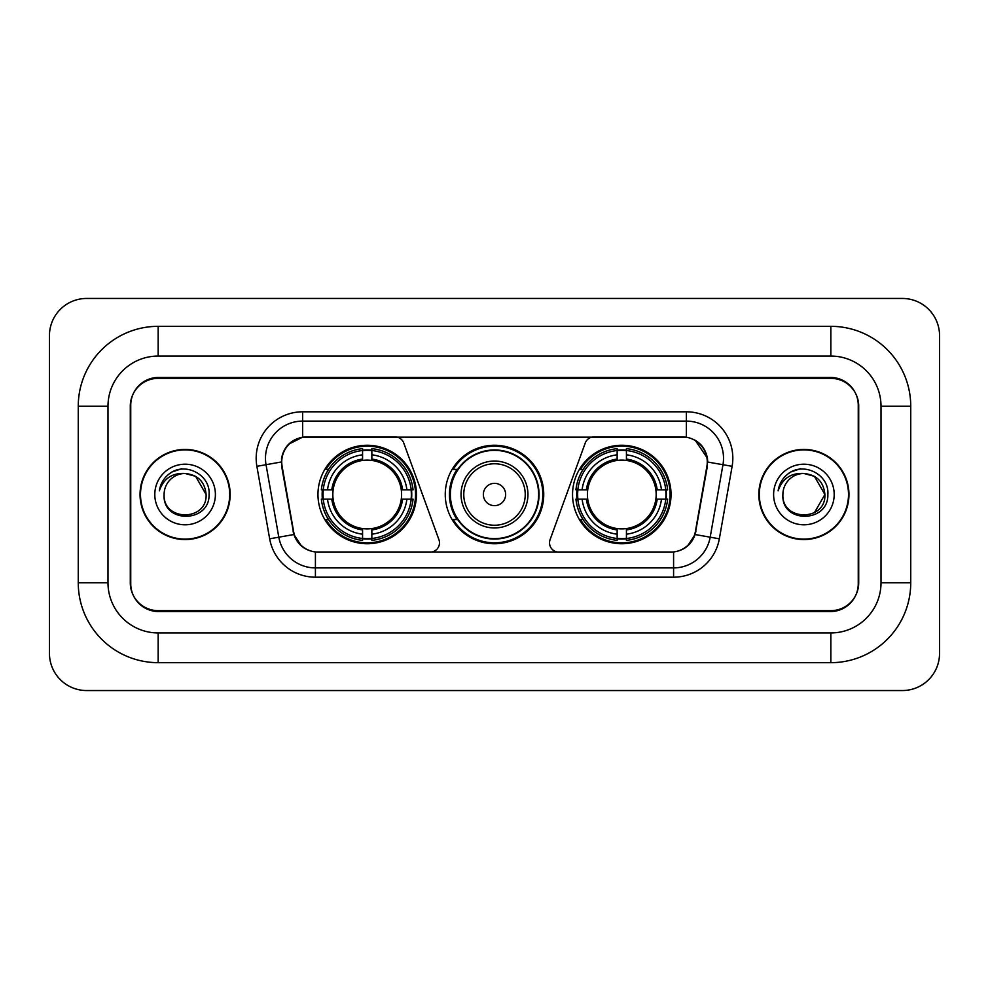 <?xml version="1.0" encoding="UTF-8"?>
<svg xmlns="http://www.w3.org/2000/svg" width="989" height="989" viewBox="0 0 989 989"><rect width="100%" height="100%" fill="white"/><g stroke="black" fill="none" stroke-linecap="round" stroke-linejoin="round"><path stroke-width="1.48" d="M439.487 542.813A9.297 9.297 0 0 1 430.19 552.109L318.285 552.109A25.084 25.084 0 0 1 293.585 531.377L282.112 466.338A25.084 25.084 0 0 1 306.813 436.891L395.019 436.891A9.297 9.297 0 0 1 403.747 443.01L438.918 539.635A9.297 9.297 0 0 1 439.487 542.813M572.544 494.5A49.24 49.24 0 0 0 621.784 543.74A49.24 49.24 0 0 0 671.036 494.5A49.24 49.24 0 0 0 621.784 445.26A49.24 49.24 0 0 0 572.544 494.5M317.964 494.5A49.24 49.24 0 0 0 367.216 543.74A49.24 49.24 0 0 0 416.456 494.5A49.24 49.24 0 0 0 367.216 445.26A49.24 49.24 0 0 0 317.964 494.5M322.389 499.148A45.061 45.061 0 0 1 322.389 489.852M576.97 499.148A45.061 45.061 0 0 1 576.97 489.852M457.066 519.584A45.061 45.061 0 0 1 457.066 469.416M543.74 494.5A49.24 49.24 0 0 1 494.5 543.74A49.24 49.24 0 0 1 445.26 494.5A49.24 49.24 0 0 1 494.5 445.26A49.24 49.24 0 0 1 543.74 494.5M682.187 436.891L593.981 436.891A9.297 9.297 0 0 0 585.253 443.01L550.082 539.635A9.297 9.297 0 0 0 558.81 552.109L670.715 552.109A25.084 25.084 0 0 0 695.415 531.377L706.888 466.338A25.084 25.084 0 0 0 682.187 436.891M830.847 326.333A79.899 79.899 0 0 1 910.745 406.232A79.899 79.899 0 0 0 830.847 326.333L158.153 326.333A79.899 79.899 0 0 0 78.255 406.232A79.899 79.899 0 0 1 158.153 326.333L158.153 356.065L830.847 356.065L158.153 356.065A50.167 50.167 0 0 0 107.986 406.232L107.986 582.768A50.167 50.167 0 0 0 158.153 632.935L830.847 632.935L158.153 632.935L158.153 662.667L830.847 662.667A79.899 79.899 0 0 0 910.745 582.768L910.745 406.232L881.014 406.232A50.167 50.167 0 0 0 830.847 356.065L830.847 326.333M830.847 378.354L158.153 378.354A27.877 27.877 0 0 0 130.288 406.232L130.288 582.768A27.877 27.877 0 0 0 158.153 610.646L830.847 610.646A27.877 27.877 0 0 0 858.712 582.768L858.712 406.232A27.877 27.877 0 0 0 830.847 378.354M910.745 582.768L881.014 582.768L881.014 406.232L881.014 582.768A50.167 50.167 0 0 1 830.847 632.935L830.847 662.667M939.55 335.617A37.162 37.162 0 0 0 902.388 298.455L86.612 298.455A37.162 37.162 0 0 0 49.45 335.617L49.45 653.383A37.162 37.162 0 0 0 86.612 690.545L902.388 690.545A37.162 37.162 0 0 0 939.55 653.383L939.55 335.617M78.255 582.768L107.986 582.768L107.986 406.232L78.255 406.232L78.255 582.768A79.899 79.899 0 0 0 158.153 662.667M140.042 494.5A45.061 45.061 0 0 0 185.104 539.561A45.061 45.061 0 0 0 230.165 494.5A45.061 45.061 0 0 0 185.104 449.439A45.061 45.061 0 0 0 140.042 494.5M758.835 494.5A45.061 45.061 0 0 0 803.896 539.561A45.061 45.061 0 0 0 848.958 494.5A45.061 45.061 0 0 0 803.896 449.439A45.061 45.061 0 0 0 758.835 494.5M281.544 458.266C283.954 446.645 290.976 439.611 302.634 437.175L686.366 437.175C697.999 439.598 705.033 446.632 707.456 458.266L707.358 466.338L695.119 534.53C691.447 544.642 684.264 550.453 673.583 551.986L315.417 551.986C304.76 550.477 297.578 544.655 293.881 534.53L281.642 466.338L281.544 458.266M288.677 444.185L302.634 437.175L302.634 421.104L686.366 421.104A37.162 37.162 0 0 1 722.959 464.719L710.189 537.188A37.162 37.162 0 0 1 673.583 567.896L315.417 567.896A37.162 37.162 0 0 1 278.811 537.188L266.041 464.719A37.162 37.162 0 0 1 302.634 421.104L302.634 411.807L686.366 411.807L686.366 437.175M695.193 440.253L707.456 458.266L707.728 462.036L732.12 466.326L719.337 538.807A46.458 46.458 0 0 1 673.583 577.193L315.417 577.193A46.458 46.458 0 0 1 269.663 538.807L256.88 466.326A46.458 46.458 0 0 1 302.634 411.807M317.815 552.109L315.417 551.986L315.417 577.193M673.583 577.193L673.583 551.986L671.185 552.109M722.959 464.719L710.189 537.188L695.119 534.53L687.615 545.965M301.546 546.113L293.881 534.53L269.663 538.807M695.885 531.377L695.737 532.169M293.263 532.169L293.115 531.377M256.88 466.326L281.272 461.987M858.254 405.305A27.877 27.877 0 0 0 830.377 377.427L158.623 377.427A27.877 27.877 0 0 0 130.746 405.305L130.746 583.695A27.877 27.877 0 0 0 158.623 611.573L830.377 611.573A27.877 27.877 0 0 0 858.254 583.695L858.254 405.305L858.254 583.695M130.746 405.305L130.746 583.695M229.695 494.5A44.604 44.604 0 0 0 185.104 449.896A44.604 44.604 0 0 0 140.5 494.5A44.604 44.604 0 0 0 185.104 539.104A44.604 44.604 0 0 0 229.695 494.5M206.108 494.5C207.393 521.599 162.814 521.599 164.1 494.5C162.147 523.861 209.989 523.181 209.05 494.5C210.682 474.411 184.584 461.393 169.131 473.941C163.667 478.305 160.403 483.942 159.328 490.816C163.655 478.503 172.247 472.73 185.104 473.496L195.599 476.315L206.108 494.5C207.393 521.599 162.814 521.599 164.1 494.5C162.814 521.599 207.393 521.599 206.108 494.5C207.393 521.599 162.814 521.599 164.1 494.5C162.814 521.599 207.393 521.599 206.108 494.5L195.599 476.315L185.104 473.496L195.599 476.315L206.108 494.5C204.859 481.742 197.862 474.745 185.104 473.496A21.004 21.004 0 0 0 164.1 494.5M154.803 494.5A30.3 30.3 0 0 0 185.104 524.8A30.3 30.3 0 0 0 215.392 494.5A30.3 30.3 0 0 0 185.104 464.2A30.3 30.3 0 0 0 154.803 494.5M169.131 473.941L172.086 471.951L181.791 468.675M848.5 494.5A44.604 44.604 0 0 0 803.896 449.896A44.604 44.604 0 0 0 759.305 494.5A44.604 44.604 0 0 0 803.896 539.104A44.604 44.604 0 0 0 848.5 494.5M814.404 476.315L824.9 494.5C826.186 521.599 781.607 521.599 782.892 494.5A21.004 21.004 0 0 1 803.896 473.496L814.404 476.315L824.9 494.5L814.404 512.685L824.9 494.5C826.186 521.599 781.607 521.599 782.892 494.5C780.939 523.861 828.794 523.181 827.842 494.5C829.474 474.411 803.377 461.393 787.936 473.941C782.472 478.305 779.196 483.942 778.12 490.816C782.447 478.503 791.039 472.73 803.896 473.496L814.404 476.315L824.9 494.5L814.404 512.685M803.896 473.496C816.654 474.745 823.652 481.742 824.9 494.5M773.608 494.5A30.3 30.3 0 0 0 803.896 524.8A30.3 30.3 0 0 0 834.197 494.5A30.3 30.3 0 0 0 803.896 464.2A30.3 30.3 0 0 0 773.608 494.5M787.924 473.941L790.879 471.951L800.583 468.675M371.852 538.486L371.852 540.353A46.087 46.087 0 0 0 413.056 499.148L411.189 499.148A44.221 44.221 0 0 1 371.852 538.486L371.852 534.184A39.956 39.956 0 0 0 406.887 499.148L401.274 499.148A34.38 34.38 0 0 0 371.852 460.441L371.852 450.514A44.221 44.221 0 0 1 411.189 489.852L413.056 489.852A46.087 46.087 0 0 0 371.852 448.647L371.852 450.514M323.23 499.148L321.363 499.148A46.087 46.087 0 0 0 362.567 540.353L362.567 538.486A44.221 44.221 0 0 1 323.23 499.148L327.532 499.148A39.956 39.956 0 0 0 362.567 534.184L362.567 528.559A34.38 34.38 0 0 0 401.274 499.148L402.647 499.148A35.74 35.74 0 0 1 371.852 529.931L371.852 534.184M362.567 450.514L362.567 448.647A46.087 46.087 0 0 0 321.363 489.852L323.23 489.852A44.221 44.221 0 0 1 362.567 450.514L362.567 454.816A39.956 39.956 0 0 0 327.532 489.852L333.145 489.852A34.38 34.38 0 0 0 362.567 528.559L362.567 529.931A35.74 35.74 0 0 1 331.772 499.148L327.532 499.148M323.316 499.148A44.134 44.134 0 0 1 323.316 489.852M371.852 450.613A44.134 44.134 0 0 0 362.567 450.613M411.103 489.852A44.134 44.134 0 0 1 411.103 499.148M411.189 489.852L406.887 489.852A39.956 39.956 0 0 0 371.852 454.816M406.887 499.148L411.189 499.148M362.567 534.184L362.567 538.486M401.274 489.852L406.887 489.852M371.852 528.621L371.852 529.931M362.567 528.559A34.38 34.38 0 0 1 333.145 499.148L331.772 499.148M371.852 538.387A44.134 44.134 0 0 1 362.567 538.387M327.532 489.852L323.23 489.852M362.567 460.38L362.567 454.816M371.852 460.441A34.38 34.38 0 0 0 333.145 489.852L331.772 489.852A35.74 35.74 0 0 1 362.567 459.069M371.852 460.38L371.852 459.069A35.74 35.74 0 0 1 402.647 489.852M328.546 469.416L325.925 469.416A48.313 48.313 0 0 1 415.528 494.5A48.313 48.313 0 0 1 325.925 519.584L328.546 519.584M626.433 538.486L626.433 540.353A46.087 46.087 0 0 0 667.637 499.148L665.77 499.148A44.221 44.221 0 0 1 626.433 538.486L626.433 534.184A39.956 39.956 0 0 0 661.468 499.148L655.855 499.148A34.38 34.38 0 0 0 626.433 460.441L626.433 450.514A44.221 44.221 0 0 1 665.77 489.852L667.637 489.852A46.087 46.087 0 0 0 626.433 448.647L626.433 450.514M577.811 499.148L575.944 499.148A46.087 46.087 0 0 0 617.148 540.353L617.148 538.486A44.221 44.221 0 0 1 577.811 499.148L582.113 499.148A39.956 39.956 0 0 0 617.148 534.184L617.148 528.559A34.38 34.38 0 0 0 655.855 499.148L657.228 499.148A35.74 35.74 0 0 1 626.433 529.931L626.433 534.184M617.148 450.514L617.148 448.647A46.087 46.087 0 0 0 575.944 489.852L577.811 489.852A44.221 44.221 0 0 1 617.148 450.514L617.148 454.816A39.956 39.956 0 0 0 582.113 489.852L587.726 489.852A34.38 34.38 0 0 0 617.148 528.559L617.148 529.931A35.74 35.74 0 0 1 586.353 499.148L582.113 499.148M577.897 499.148A44.134 44.134 0 0 1 577.897 489.852M626.433 450.613A44.134 44.134 0 0 0 617.148 450.613M665.684 489.852A44.134 44.134 0 0 1 665.684 499.148M665.77 489.852L661.468 489.852A39.956 39.956 0 0 0 626.433 454.816M661.468 499.148L665.77 499.148M617.148 534.184L617.148 538.486M655.855 489.852L661.468 489.852M626.433 528.621L626.433 529.931M617.148 528.559A34.38 34.38 0 0 1 587.726 499.148L586.353 499.148M626.433 538.387A44.134 44.134 0 0 1 617.148 538.387M582.113 489.852L577.811 489.852M617.148 460.38L617.148 454.816M626.433 460.441A34.38 34.38 0 0 0 587.726 489.852L586.353 489.852A35.74 35.74 0 0 1 617.148 459.069M626.433 460.38L626.433 459.069A35.74 35.74 0 0 1 657.228 489.852M583.127 469.416L580.494 469.416A48.313 48.313 0 0 1 670.109 494.5A48.313 48.313 0 0 1 580.494 519.584L583.127 519.584M505.651 494.5A11.151 11.151 0 0 0 494.5 483.349A11.151 11.151 0 0 0 483.349 494.5A11.151 11.151 0 0 0 494.5 505.651A11.151 11.151 0 0 0 505.651 494.5M527.953 494.5A33.453 33.453 0 0 0 494.5 461.047A33.453 33.453 0 0 0 461.047 494.5A33.453 33.453 0 0 0 494.5 527.953A33.453 33.453 0 0 0 527.953 494.5A33.453 33.453 0 0 1 494.5 527.953A33.453 33.453 0 0 1 461.047 494.5M538.634 494.5A44.134 44.134 0 0 0 494.5 450.366A44.134 44.134 0 0 0 450.366 494.5A44.134 44.134 0 0 0 494.5 538.634A44.134 44.134 0 0 0 538.634 494.5M542.813 494.5A48.313 48.313 0 0 1 453.209 519.584L457.684 519.584A44.554 44.554 0 0 0 539.054 494.611A44.554 44.554 0 0 0 457.684 469.416L453.209 469.416A48.313 48.313 0 0 1 542.813 494.5M686.366 411.807A46.458 46.458 0 0 1 732.12 466.326M266.041 464.719A37.162 37.162 0 0 1 265.472 458.266M710.189 537.188L719.337 538.807M371.852 528.559A34.38 34.38 0 0 0 401.274 499.148M362.567 538.807A44.554 44.554 0 0 0 371.852 538.807M411.511 499.148A44.554 44.554 0 0 0 411.511 489.852M371.852 450.193A44.554 44.554 0 0 0 362.567 450.193M626.433 528.559A34.38 34.38 0 0 0 655.855 499.148M617.148 538.807A44.554 44.554 0 0 0 626.433 538.807M666.091 499.148A44.554 44.554 0 0 0 666.091 489.852M626.433 450.193A44.554 44.554 0 0 0 617.148 450.193M525.233 494.5A30.733 30.733 0 0 0 494.5 463.767A30.733 30.733 0 0 0 463.767 494.5A30.733 30.733 0 0 0 494.5 525.233A30.733 30.733 0 0 0 525.233 494.5"/></g></svg>
